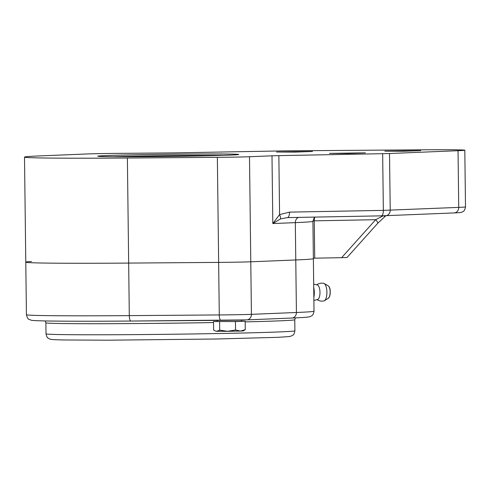 <?xml version="1.0" encoding="UTF-8"?>
<svg xmlns="http://www.w3.org/2000/svg" width="490" height="490" viewBox="0 0 490 490"><rect width="100%" height="100%" fill="white"/><g stroke="black" fill="none" stroke-linecap="round" stroke-linejoin="round"><path stroke-width="0.73" d="M221.131 155.434A67.063 1.054 -0.7 0 0 158.405 155.808A67.063 1.054 -0.7 0 0 115.481 156.727M314.017 311.193C313.073 316.252 311.499 315.566 310.825 316.313C309.57 316.846 309.723 317.3 291.789 318.041A5.531 4.851 87.7 0 0 296.419 312.491A143.809 2.26 179.3 0 0 314.017 311.193L313.38 258.659A143.809 2.26 179.3 0 1 295.776 259.957L250.782 261.801A27.654 0.435 179.3 0 1 218.644 262.401L128.662 263.081A143.809 2.26 179.3 0 1 25.786 262.175A143.809 2.26 179.3 0 1 31.501 261.476M313.851 297.338A9.678 3.687 -91.1 0 0 314.176 295.262L313.735 287.685M313.851 297.246L314.176 295.262A9.678 3.687 -91.1 0 0 313.729 287.532M316.999 299.611A8.985 8.985 0 0 0 323.957 300.909A8.832 3.369 -91.1 0 0 324.441 300.707A8.832 3.369 -91.1 0 0 325.911 298.618A8.832 3.369 -91.1 0 0 325.917 286.142A8.832 3.369 -91.1 0 0 324.123 283.49A8.832 3.369 -91.1 0 0 323.627 283.3A8.985 8.985 0 0 0 316.724 284.862M313.888 300.486L317.428 299.549A7.332 2.793 -91.1 0 0 319.162 297.632A7.332 2.793 -91.1 0 0 319.762 289.676A7.332 2.793 -91.1 0 0 317.152 284.904L313.686 284.139M280.488 218.932L287.452 217.603A5.531 2.107 -91.1 0 0 287.483 217.603A5.531 2.107 -91.1 0 0 289.492 212.127L279.576 214.62L278.859 155.63L271.993 155.814L272.82 223.556L280.488 218.932A5.531 1.856 -118.7 0 0 279.576 214.62L272.82 223.556L295.317 222.632A143.809 2.26 -0.7 0 0 312.92 221.333L314.163 217.793L314.849 217.095M278.859 155.63L382.659 153.689L383.352 210.375L289.492 212.127M381.385 215.845L385.428 215.741A5.531 4.851 -92.3 0 0 385.587 215.735A5.531 4.851 -92.3 0 0 390.218 210.192L389.526 153.511L382.659 153.689M389.526 153.511L458.04 150.706L458.732 207.386L383.352 210.375A5.531 2.107 -91.1 0 1 381.349 215.851L287.079 217.615M271.993 155.814L249.496 156.733A27.654 0.435 179.3 0 1 217.358 157.333L127.382 158.013A143.809 2.26 179.3 0 1 24.5 157.106A143.809 2.26 179.3 0 1 42.103 155.808L87.097 153.964A27.654 0.435 179.3 0 1 119.235 153.364L173.429 152.905L286.442 150.84L423.446 149.805A55.309 0.87 179.3 0 1 458.836 149.879L460.631 149.922A55.309 0.87 179.3 0 1 464.808 150.203A55.309 0.87 179.3 0 1 458.04 150.706M341.622 257.673L347.043 257.501L377.686 223.336A5.531 1.427 -138.1 0 0 375.677 219.698L341.622 257.673L314.721 258.175L314.268 220.849A5.531 2.107 88.9 0 1 314.758 217.174M313.373 258.206L314.721 258.175M312.92 221.333L313.38 258.659A143.809 2.26 179.3 0 1 295.776 259.957L250.782 261.801A27.654 0.435 179.3 0 1 218.644 262.401L128.662 263.081A143.809 2.26 179.3 0 1 25.786 262.175L26.423 314.709A143.809 2.26 179.3 0 0 129.305 315.621A5.531 1.574 89.6 0 0 130.922 321.048A5.531 1.574 89.6 0 0 130.946 321.048L220.874 320.368M383.174 215.808L375.677 219.698L312.932 220.874M385.361 216.066A5.531 1.788 -127.9 0 1 385.336 216.084A5.531 1.788 -127.9 0 1 383.682 215.796M365.405 152.843L348.151 153.462L329.482 153.395L365.405 152.843M312.479 151.471L295.225 152.09L276.556 152.023L312.479 151.471M420.751 150.632L403.497 151.245L384.828 151.177L420.751 150.632M113.208 156.714A70.523 1.109 179.3 0 1 223.403 155.367M103.108 156.567A70.523 1.109 179.3 0 1 97.779 156.212A70.523 1.109 179.3 0 1 168.284 154.24A70.523 1.109 179.3 0 1 238.814 154.485A70.523 1.109 179.3 0 1 182.004 156.267A70.523 1.109 179.3 0 1 103.108 156.567M216.684 331.307L214.669 330.701L216.684 331.307L219.71 330.156L227.636 331.307L216.684 331.307M217.315 321.428L213.518 321.556L213.622 329.997L214.669 330.701M235.537 329.99L240.418 331.069L227.636 331.307L235.537 329.99L235.433 321.55L245.172 321.232L241.374 321.134M245.276 329.678L243.285 330.909L240.418 331.069L245.276 329.678L245.172 321.232M213.518 321.556L235.433 321.55M217.303 320.393L217.315 321.538L233.932 321.514L241.374 321.244L241.362 320.05M219.606 321.71L219.71 330.156M245.178 321.893A124.448 1.954 -0.7 0 0 294.766 319.725L294.9 330.787A124.448 1.954 179.3 0 1 217.903 333.537A124.448 1.954 179.3 0 1 46.017 333.831C47.328 339.349 48.161 337.573 49.496 338.933C50.36 339.141 48.675 339.619 63.284 339.956L107.8 340.195L215.894 339.013L277.793 337.334L289.069 336.593L291.55 335.975C292.849 334.584 293.731 336.336 294.9 330.787M45.147 320.938L45.882 322.769A124.448 1.954 -0.7 0 0 213.53 322.555M220.929 320.368A22.123 0.349 -0.7 0 0 246.635 319.884A5.531 4.851 87.7 0 0 246.795 319.884A5.531 4.851 87.7 0 0 251.419 314.335A27.654 0.435 179.3 0 1 219.287 314.941A5.531 1.574 89.6 0 0 220.898 320.368A5.531 1.574 89.6 0 0 220.929 320.368M26.423 314.709C28.224 321.011 29.284 318.91 30.846 320.129C32.309 320.466 33.118 320.613 44.235 320.919C62.285 321.293 91.177 321.336 130.922 321.048L246.795 319.884L291.789 318.041A5.531 4.851 87.7 0 1 291.63 318.041M298.514 217.395A5.531 4.851 -92.3 0 0 295.317 222.632L296.419 312.491L251.419 314.335L249.496 156.733M217.358 157.333L219.287 314.941L129.305 315.621L127.382 158.013M328.38 298.239L329.58 296.585C330.744 290.925 330.266 287.33 328.153 285.805A6.382 2.432 88.9 0 1 329.445 287.722A6.382 2.432 88.9 0 1 329.445 296.732A6.382 2.432 88.9 0 1 328.38 298.239L324.441 300.707M329.58 296.37A5.892 2.248 -91.1 0 0 329.39 287.575M287.52 217.603L381.312 215.851A5.531 2.107 -91.1 0 0 381.349 215.851L454.101 212.93A5.531 4.851 -92.3 0 0 458.732 207.386A55.309 0.87 179.3 0 0 465.5 206.884C464.489 211.876 463.491 210.792 462.86 211.68C460.968 212.231 463.846 212.513 454.101 212.93A5.531 4.851 -92.3 0 1 453.942 212.936M295.452 317.881L294.766 319.725M45.882 322.769L46.017 333.831M328.153 285.805L324.123 283.49M464.808 150.203L465.5 206.884M377.674 223.336L385.838 215.729M24.5 157.106L25.786 262.175"/></g></svg>
